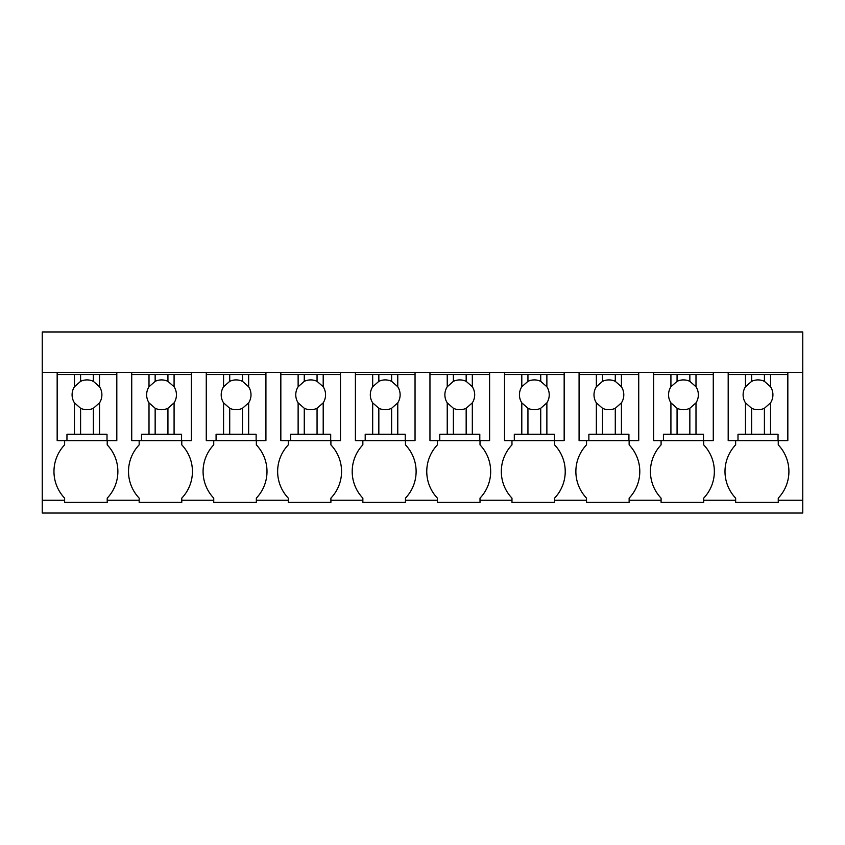 <?xml version="1.0" encoding="UTF-8"?>
<svg xmlns="http://www.w3.org/2000/svg" width="845" height="845" viewBox="0 0 845 845"><rect width="100%" height="100%" fill="white"/><g stroke="black" fill="none" stroke-linecap="round" stroke-linejoin="round"><path stroke-width="1.27" d="M42.25 500.251L42.25 372.444L802.75 372.444L802.75 513.031L42.25 513.031L42.25 500.251L64.621 500.251L64.621 498.127A38.606 38.606 0 0 1 64.621 444.871L64.621 440.604M42.25 372.444L42.25 331.969L802.75 331.969L802.75 372.444M64.621 500.251L64.621 502.384L107.22 502.384L107.22 500.251L139.171 500.251L139.171 502.384L181.781 502.384L181.781 500.251L213.732 500.251L213.732 502.384L256.341 502.384L256.341 500.251L288.293 500.251L288.293 502.384L330.902 502.384L330.902 500.251L362.854 500.251L362.854 502.384L405.463 502.384L405.463 500.251L437.414 500.251L437.414 502.384L480.013 502.384L480.013 500.251L511.975 500.251L511.975 502.384L554.573 502.384L554.573 500.251L586.525 500.251L586.525 502.384L629.134 502.384L629.134 500.251L661.086 500.251L661.086 502.384L703.695 502.384L703.695 500.251L735.646 500.251L735.646 502.384L778.256 502.384L778.256 500.251L802.75 500.251M116.811 372.444L116.811 374.567L57.164 374.567L57.164 372.444M778.256 500.251L778.256 498.127A38.606 38.606 0 0 0 778.256 444.871L778.256 440.604M735.646 500.251L735.646 498.127A38.606 38.606 0 0 1 735.646 444.871L735.646 440.604M703.695 500.251L703.695 498.127A38.606 38.606 0 0 0 703.695 444.871L703.695 440.604M661.086 500.251L661.086 498.127A38.606 38.606 0 0 1 661.086 444.871L661.086 440.604M629.134 500.251L629.134 498.127A38.606 38.606 0 0 0 629.134 444.871L629.134 440.604M586.525 500.251L586.525 498.127A38.606 38.606 0 0 1 586.525 444.871L586.525 440.604M554.573 500.251L554.573 498.127A38.606 38.606 0 0 0 554.573 444.871L554.573 440.604M511.975 500.251L511.975 498.127A38.606 38.606 0 0 1 511.975 444.871L511.975 440.604M480.013 500.251L480.013 498.127A38.606 38.606 0 0 0 480.013 444.871L480.013 440.604M437.414 500.251L437.414 498.127A38.606 38.606 0 0 1 437.414 444.871L437.414 440.604M405.463 500.251L405.463 498.127A38.606 38.606 0 0 0 405.463 444.871L405.463 440.604M362.854 500.251L362.854 498.127A38.606 38.606 0 0 1 362.854 444.871L362.854 440.604M330.902 500.251L330.902 498.127A38.606 38.606 0 0 0 330.902 444.871L330.902 440.604M288.293 500.251L288.293 498.127A38.606 38.606 0 0 1 288.293 444.871L288.293 440.604M256.341 500.251L256.341 498.127A38.606 38.606 0 0 0 256.341 444.871L256.341 440.604M213.732 500.251L213.732 498.127A38.606 38.606 0 0 1 213.732 444.871L213.732 440.604M181.781 500.251L181.781 498.127A38.606 38.606 0 0 0 181.781 444.871L181.781 440.604M139.171 500.251L139.171 498.127A38.606 38.606 0 0 1 139.171 444.871L139.171 440.604M107.22 500.251L107.22 498.127A38.606 38.606 0 0 0 107.22 444.871L107.22 440.604M787.836 372.444L787.836 374.567L770.555 374.567L770.555 386.757L764.408 381.349A14.904 14.904 0 0 0 751.627 381.349L745.47 386.757A14.904 14.904 0 0 0 745.47 402.854L745.47 434.214L737.991 434.214L737.991 440.604L728.189 440.604L728.189 372.444M713.275 372.444L713.275 374.567L695.995 374.567L695.995 386.757L689.847 381.349A14.904 14.904 0 0 0 677.067 381.349L670.919 386.757A14.904 14.904 0 0 0 670.919 402.854L670.919 434.214L663.431 434.214L663.431 440.604L653.629 440.604L653.629 372.444M638.725 372.444L638.725 374.567L621.434 374.567L621.434 386.757L615.287 381.349A14.904 14.904 0 0 0 602.506 381.349L596.359 386.757A14.904 14.904 0 0 0 596.359 402.854L596.359 434.214L588.87 434.214L588.87 440.604L579.078 440.604L579.078 372.444M564.164 372.444L564.164 374.567L546.873 374.567L546.873 386.757L540.726 381.349A14.904 14.904 0 0 0 527.945 381.349L521.798 386.757A14.904 14.904 0 0 0 521.798 402.854L521.798 434.214L514.309 434.214L514.309 440.604L504.518 440.604L504.518 372.444M489.604 372.444L489.604 374.567L472.323 374.567L472.323 386.757L466.165 381.349A14.904 14.904 0 0 0 453.385 381.349L447.237 386.757A14.904 14.904 0 0 0 447.237 402.854L447.237 434.214L439.759 434.214L439.759 440.604L429.957 440.604L429.957 372.444M415.043 372.444L415.043 374.567L397.763 374.567L397.763 386.757L391.615 381.349A14.904 14.904 0 0 0 378.835 381.349L372.677 386.757A14.904 14.904 0 0 0 372.677 402.854L372.677 434.214L365.198 434.214L365.198 440.604L355.396 440.604L355.396 372.444M340.482 372.444L340.482 374.567L323.202 374.567L323.202 386.757L317.055 381.349A14.904 14.904 0 0 0 304.274 381.349L298.127 386.757A14.904 14.904 0 0 0 298.127 402.854L298.127 434.214L290.638 434.214L290.638 440.604L280.836 440.604L280.836 372.444M265.921 372.444L265.921 374.567L248.641 374.567L248.641 386.757L242.494 381.349A14.904 14.904 0 0 0 229.713 381.349L223.566 386.757A14.904 14.904 0 0 0 223.566 402.854L223.566 434.214L216.077 434.214L216.077 440.604L206.275 440.604L206.275 372.444M191.371 372.444L191.371 374.567L174.081 374.567L174.081 386.757L167.933 381.349A14.904 14.904 0 0 0 155.153 381.349L149.005 386.757A14.904 14.904 0 0 0 149.005 402.854L149.005 434.214L141.516 434.214L141.516 440.604L131.725 440.604L131.725 372.444M57.164 374.567L57.164 440.604L66.956 440.604L66.956 434.214L99.53 434.214L99.53 402.854A14.904 14.904 0 0 0 99.53 386.757L93.373 381.349A14.904 14.904 0 0 0 80.592 381.349L74.445 386.757A14.904 14.904 0 0 0 74.445 402.854L74.445 434.214M74.445 374.567L74.445 386.757M80.592 374.567L80.592 381.349M93.373 374.567L93.373 381.349M99.53 374.567L99.53 386.757M116.811 374.567L116.811 440.604L107.009 440.604L107.009 434.214L99.53 434.214M66.956 440.604L107.009 440.604M99.53 402.854L93.373 408.272L93.373 434.214M74.445 402.854L80.592 408.272A14.904 14.904 0 0 0 93.373 408.272M80.592 408.272L80.592 434.214M174.081 374.567L131.725 374.567M149.005 374.567L149.005 386.757M155.153 374.567L155.153 381.349M167.933 374.567L167.933 381.349M174.081 386.757A14.904 14.904 0 0 1 174.081 402.854L174.081 434.214L149.005 434.214M191.371 374.567L191.371 440.604L181.569 440.604L181.569 434.214L174.081 434.214M141.516 440.604L181.569 440.604M174.081 402.854L167.933 408.272L167.933 434.214M149.005 402.854L155.153 408.272A14.904 14.904 0 0 0 167.933 408.272M155.153 408.272L155.153 434.214M248.641 374.567L206.275 374.567M223.566 374.567L223.566 386.757M229.713 374.567L229.713 381.349M242.494 374.567L242.494 381.349M248.641 386.757A14.904 14.904 0 0 1 248.641 402.854L248.641 434.214L223.566 434.214M265.921 374.567L265.921 440.604L256.13 440.604L256.13 434.214L248.641 434.214M216.077 440.604L256.13 440.604M248.641 402.854L242.494 408.272L242.494 434.214M223.566 402.854L229.713 408.272A14.904 14.904 0 0 0 242.494 408.272M229.713 408.272L229.713 434.214M323.202 374.567L280.836 374.567M298.127 374.567L298.127 386.757M304.274 374.567L304.274 381.349M317.055 374.567L317.055 381.349M323.202 386.757A14.904 14.904 0 0 1 323.202 402.854L323.202 434.214L298.127 434.214M340.482 374.567L340.482 440.604L330.691 440.604L330.691 434.214L323.202 434.214M290.638 440.604L330.691 440.604M323.202 402.854L317.055 408.272L317.055 434.214M298.127 402.854L304.274 408.272A14.904 14.904 0 0 0 317.055 408.272M304.274 408.272L304.274 434.214M397.763 374.567L355.396 374.567M372.677 374.567L372.677 386.757M378.835 374.567L378.835 381.349M391.615 374.567L391.615 381.349M397.763 386.757A14.904 14.904 0 0 1 397.763 402.854L397.763 434.214L372.677 434.214M415.043 374.567L415.043 440.604L405.241 440.604L405.241 434.214L397.763 434.214M365.198 440.604L405.241 440.604M397.763 402.854L391.615 408.272L391.615 434.214M372.677 402.854L378.835 408.272A14.904 14.904 0 0 0 391.615 408.272M378.835 408.272L378.835 434.214M472.323 374.567L429.957 374.567M447.237 374.567L447.237 386.757M453.385 374.567L453.385 381.349M466.165 374.567L466.165 381.349M472.323 386.757A14.904 14.904 0 0 1 472.323 402.854L472.323 434.214L447.237 434.214M489.604 374.567L489.604 440.604L479.802 440.604L479.802 434.214L472.323 434.214M439.759 440.604L479.802 440.604M472.323 402.854L466.165 408.272L466.165 434.214M447.237 402.854L453.385 408.272A14.904 14.904 0 0 0 466.165 408.272M453.385 408.272L453.385 434.214M546.873 374.567L504.518 374.567M521.798 374.567L521.798 386.757M527.945 374.567L527.945 381.349M540.726 374.567L540.726 381.349M546.873 386.757A14.904 14.904 0 0 1 546.873 402.854L546.873 434.214L521.798 434.214M564.164 374.567L564.164 440.604L554.362 440.604L554.362 434.214L546.873 434.214M514.309 440.604L554.362 440.604M546.873 402.854L540.726 408.272L540.726 434.214M521.798 402.854L527.945 408.272A14.904 14.904 0 0 0 540.726 408.272M527.945 408.272L527.945 434.214M621.434 374.567L579.078 374.567M596.359 374.567L596.359 386.757M602.506 374.567L602.506 381.349M615.287 374.567L615.287 381.349M621.434 386.757A14.904 14.904 0 0 1 621.434 402.854L621.434 434.214L596.359 434.214M638.725 374.567L638.725 440.604L628.923 440.604L628.923 434.214L621.434 434.214M588.87 440.604L628.923 440.604M621.434 402.854L615.287 408.272L615.287 434.214M596.359 402.854L602.506 408.272A14.904 14.904 0 0 0 615.287 408.272M602.506 408.272L602.506 434.214M695.995 374.567L653.629 374.567M670.919 374.567L670.919 386.757M677.067 374.567L677.067 381.349M689.847 374.567L689.847 381.349M695.995 386.757A14.904 14.904 0 0 1 695.995 402.854L695.995 434.214L670.919 434.214M713.275 374.567L713.275 440.604L703.484 440.604L703.484 434.214L695.995 434.214M663.431 440.604L703.484 440.604M695.995 402.854L689.847 408.272L689.847 434.214M670.919 402.854L677.067 408.272A14.904 14.904 0 0 0 689.847 408.272M677.067 408.272L677.067 434.214M770.555 374.567L728.189 374.567M745.47 374.567L745.47 386.757M751.627 374.567L751.627 381.349M764.408 374.567L764.408 381.349M770.555 386.757A14.904 14.904 0 0 1 770.555 402.854L770.555 434.214L745.47 434.214M787.836 374.567L787.836 440.604L778.044 440.604L778.044 434.214L770.555 434.214M737.991 440.604L778.044 440.604M770.555 402.854L764.408 408.272L764.408 434.214M745.47 402.854L751.627 408.272A14.904 14.904 0 0 0 764.408 408.272M751.627 408.272L751.627 434.214"/></g></svg>
